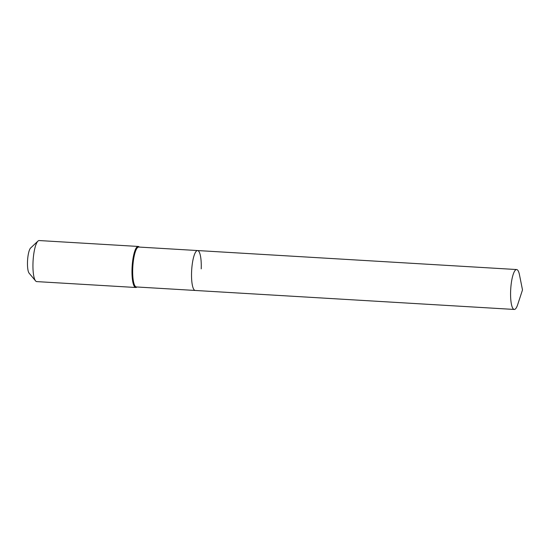 <?xml version="1.0" encoding="UTF-8"?>
<svg xmlns="http://www.w3.org/2000/svg" width="550" height="550" viewBox="0 0 550 550"><rect width="100%" height="100%" fill="white"/><g stroke="black" fill="none" stroke-linecap="round" stroke-linejoin="round"><path stroke-width="0.82" d="M519.489 274.869A19.992 4.737 93.4 0 0 516.629 269.541A19.992 4.737 93.4 0 0 510.627 291.129A19.992 4.737 93.4 0 0 514.257 309.451A19.992 4.737 93.4 0 0 517.729 304.501L522.5 289.919L519.489 274.869M201.218 268.874A19.992 4.737 93.4 0 0 197.587 250.553A19.992 4.737 93.4 0 0 191.579 272.14A19.992 4.737 93.4 0 0 195.209 290.462L514.257 309.451M197.587 250.553L138.731 247.046A19.992 4.737 93.4 0 0 132.722 268.634A19.992 4.737 93.4 0 0 136.352 286.956L195.209 290.462A19.992 4.737 93.4 0 1 191.579 272.14A19.992 4.737 93.4 0 1 197.587 250.553L516.629 269.541M139.315 247.081A20.563 4.867 93.4 0 0 138.208 246.448A20.563 4.867 93.4 0 0 132.034 268.647A20.563 4.867 93.4 0 0 135.767 287.492A20.563 4.867 93.4 0 0 136.936 286.99M138.208 246.448L39.174 240.549A20.563 4.867 93.4 0 0 37.95 241.099A20.563 4.867 93.4 0 0 32.993 262.756A20.563 4.867 93.4 0 0 35.578 280.906A20.563 4.867 93.4 0 0 36.726 281.6L135.767 287.492M37.95 241.099L30.642 247.988A13.021 3.087 93.4 0 0 27.5 261.704A13.021 3.087 93.4 0 0 29.136 273.199L35.578 280.906"/></g></svg>
